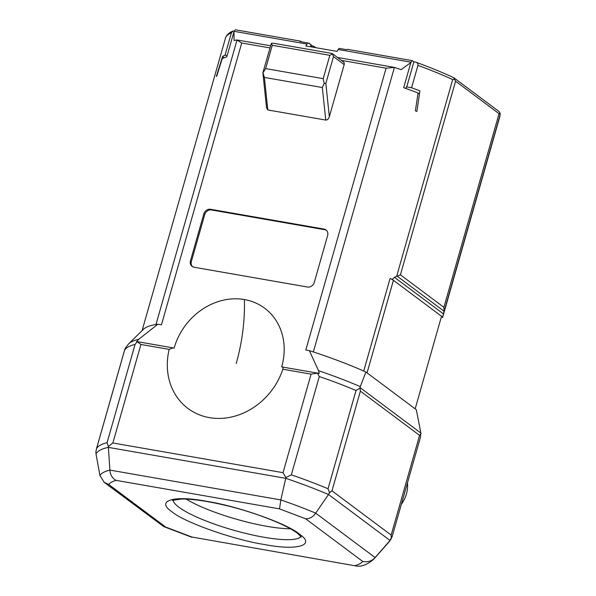 <?xml version="1.0" encoding="UTF-8"?>
<svg xmlns="http://www.w3.org/2000/svg" width="596" height="596" viewBox="0 0 596 596"><rect width="100%" height="100%" fill="white"/><g stroke="black" fill="none" stroke-linecap="round" stroke-linejoin="round"><path stroke-width="0.89" d="M186.146 499.09A66.596 13.335 -164.1 0 0 290.379 528.786M109.888 470.102L108.33 446.553L112.86 442.977L283.033 472.665L285.916 477.53L280.828 499.925L109.888 470.102C110.297 474.923 112.361 478.342 116.064 480.361C112.525 481.374 110.066 482.738 108.696 484.459L104.255 482.387L99.934 475.496A143.837 28.802 15.9 0 1 109.888 470.102M172.117 511.852C155.02 500.647 173.958 494.911 206.797 501.348C237.141 505.93 287.644 523.78 299.267 534.038C316.364 545.243 297.426 550.98 264.587 544.543C234.25 539.961 183.739 522.111 172.117 511.852M357.406 566.2L191.867 537.011L357.406 566.2L360.543 566.081C365.601 565.105 370.243 562.542 374.474 558.392A143.837 28.802 15.9 0 0 375.108 557.558L315.671 513.134C312.997 516.985 309.667 518.878 305.681 518.825L279.517 508.88L280.828 499.925A143.837 28.802 15.9 0 1 315.671 513.134L328.508 494.501L390.045 540.483L375.108 557.558C371.911 561.097 367.769 562.386 362.688 561.432L305.681 518.825M108.696 484.459L165.703 527.065L163.729 526.588L104.255 482.387M108.33 446.553L107.086 442.686A154.498 30.94 15.9 0 0 96.612 448.378L95.829 452.021L96.008 453.936L99.934 475.496M112.86 442.977L140.924 344.466L137.154 341.709L135.083 344.399L107.086 442.686M318.167 373.2L281.67 366.92C282.765 366.622 283.16 367.389 282.854 369.222A64.889 56.285 126.8 0 1 209.397 417.625A64.889 56.285 126.8 0 1 169.16 349.39L173.019 347.878L174.114 348.161A61.328 53.193 -53.2 0 1 244.412 299.55C244.949 320.812 242.222 342.134 236.217 363.508M136.559 341.605L137.154 341.709L136.559 341.605L138.697 339.31L157.865 324.224L161.441 324.842L241.723 43.001L236.873 39.984A142.705 28.578 -164.1 0 0 234.064 40.513L233.982 31.692L226.823 56.829A142.705 28.578 15.9 0 0 222.152 58.788L216.72 76.184A142.705 28.578 -164.1 0 0 216.348 76.444L222.554 56.471L224.26 57.745M411.583 87.761L406.74 86.919L413.885 61.82L415.345 62.073C417.185 62.371 418.057 63.467 417.96 65.351L411.583 87.761A142.705 28.578 -164.1 0 1 419.919 90.897L416.887 111.43A142.705 28.578 15.9 0 0 415.39 110.841L418.049 92.969A142.705 28.578 15.9 0 0 403.693 87.686L410.86 62.55L401.115 69.657A142.705 28.578 -164.1 0 0 394.746 67.527L393.747 67.273M262.873 72.749L266.554 107.854L267.805 109.955L264.393 77.428L262.94 72.846L265.637 68.6L272.275 45.281L329.841 55.324L323.203 78.65L324.172 83.485L322.339 87.537L325.751 120.064C327.331 120.087 328.53 118.962 329.342 116.697L344.183 64.606A2.853 2.473 -53.2 0 0 343.385 61.88L332.233 53.551M329.841 55.324L332.486 53.983L333.484 56.613L325.848 83.425L324.172 83.485M331.748 53.484L332.486 53.983L331.748 53.484M272.275 45.281L271.381 43.322L273.34 43.225L332.039 53.461M271.381 43.322L262.873 72.727M326.414 230.28A5.9 5.118 -53.2 0 0 324.947 229.758L324.038 229.08L210.574 209.285A5.9 5.118 -53.2 0 0 203.817 213.942L190.474 260.78A5.9 5.118 -53.2 0 0 192.121 266.405A5.9 5.118 -53.2 0 0 194.065 267.239L307.529 287.034A5.9 5.118 -53.2 0 0 314.286 282.377L327.621 235.539A5.9 5.118 -53.2 0 0 325.982 229.914A5.9 5.118 -53.2 0 0 324.038 229.08M210.574 209.285L211.483 209.963L324.947 229.758M211.483 209.963A5.9 5.118 -53.2 0 0 204.726 214.62L191.383 261.458A5.9 5.118 -53.2 0 0 192.597 266.717M285.916 477.53L291.317 474.833L319.314 376.538L317.37 373.156L319.225 373.476L318.54 370.682A153.023 30.642 15.9 0 1 360.289 386.61L365.929 372.031A142.705 28.578 -164.1 0 0 363.716 371.047A142.705 28.578 -164.1 0 0 313.347 351.945A142.705 28.578 -164.1 0 0 309.369 350.657L318.54 370.682M282.854 369.222L311.097 374.146L317.37 373.156M291.317 474.833A154.498 30.94 15.9 0 1 328.031 488.757L329.536 492.795L328.508 494.501A153.395 30.716 15.9 0 0 285.737 478.32L108.36 447.38A153.395 30.716 15.9 0 0 96.008 453.936M401.346 504.335A29.681 25.747 -53.2 0 0 407.493 482.76M410.86 62.55L411.069 62.2A7.614 3.464 -80.1 0 1 412.335 60.658L347.2 49.297A7.614 3.464 99.9 0 0 346.768 49.714L339.064 48.373A7.614 3.464 99.9 0 0 338.23 49.498L337.075 51.398L305.875 45.959L307.029 44.052A7.614 3.464 -80.1 0 1 307.856 42.927L300.041 41.564A7.614 3.464 -80.1 0 1 300.481 41.146L301.353 41.794M307.856 42.927L311.097 44.596A7.614 3.464 -80.1 0 1 311.097 44.618L310.486 46.764M300.481 41.146L235.457 29.8A7.614 3.464 99.9 0 0 234.191 31.342L233.982 31.692M125.421 347.982L124.609 350.09A154.498 30.94 15.9 0 1 135.083 344.399M420.329 437.688L420.888 433.068L360.014 387.579L360.386 391.147L331.987 490.843L329.536 492.795M359.872 388.182L356.028 390.462L328.031 488.757M374.474 558.392L389.076 541.861A153.395 30.716 15.9 0 0 390.045 540.483L391.214 538.896L391.177 535.081L331.987 490.843M281.67 366.92A61.328 53.193 -53.2 0 0 244.412 299.55M313.347 351.945L394.403 67.422L386.089 68.182L305.8 350.031L309.369 350.657M270.547 45.78L237.029 39.962L155.981 324.492A142.705 28.578 -164.1 0 0 143.42 329.32L128.624 343.847A153.023 30.642 15.9 0 1 138.697 339.31M267.805 109.955L325.751 120.064M365.929 372.031L367.054 372.873L393.42 280.306L392.302 279.472L394.433 277.296L400.43 274.845L443.893 307.327L444.095 311.254L442.664 317.109L441.539 316.267L415.174 408.834L416.299 409.675L420.888 433.068M453.936 77.823L499.12 111.594L500.126 113.247L499.85 116.511A142.705 28.578 -164.1 0 0 500.074 114.968L500.126 113.247L499.053 113.672L455.59 81.19L453.578 77.622M406.74 86.919L406.435 86.688L405.921 88.484M412.335 60.658L413.885 61.82M442.664 317.109A142.705 28.578 15.9 0 1 442.545 317.683A11.793 2.362 -164.1 0 0 441.539 316.267L393.42 280.306A11.793 2.362 -164.1 0 0 390.089 278.481A142.705 28.578 15.9 0 1 392.302 279.472M396.608 276.462L452.692 79.566L454.703 79.298M415.345 62.073L416.053 62.26C429.88 67.296 442.403 72.421 453.638 77.644M227.173 55.592L225.02 55.212L231.404 32.802L233.237 30.94C229.579 32.303 227.069 34.449 225.69 37.377L142.094 330.624M311.321 46.905L311.097 44.618M311.261 45.654L313.22 45.996L312.885 47.181M313.22 45.996L315.813 47.687M308.236 43.21L309.548 43.441M157.865 324.224A142.705 28.578 -164.1 0 0 155.981 324.492M360.014 387.579L360.289 386.61M360.386 391.147L419.577 435.378L420.94 433.821M392.012 537.085L420.374 437.538M392.116 536.646L389.076 541.861M418.049 92.969L419.457 94.019M225.02 55.212A142.705 28.578 -164.1 0 0 222.554 56.471M367.054 372.873L415.174 408.834M300.92 536.475A66.596 13.335 15.9 0 1 246.871 533.688A66.596 13.335 15.9 0 1 178.874 507.196A66.596 13.335 15.9 0 1 173.131 500.074M279.517 508.88L116.064 480.361M323.203 78.65L265.637 68.6M362.688 561.432C361.318 563.153 358.859 564.516 355.328 565.529M191.867 537.011L165.703 527.065M140.924 344.466L169.16 349.39M311.097 374.146L283.033 472.665M264.393 77.428L322.339 87.537M325.848 83.425L329.342 116.697M344.183 64.606L333.484 56.613M338.23 49.498L411.069 62.2M234.191 31.342L307.029 44.052M96.612 448.378L124.609 350.09M241.723 43.001L269.936 47.918M341.381 60.382L386.089 68.182M203.817 213.942L204.726 214.62M190.474 260.78L191.383 261.458M319.314 376.538A154.498 30.94 15.9 0 1 356.028 390.462M394.433 277.296L443.498 313.965M397.249 276.239L444.095 311.254M455.59 81.19L400.43 274.845M452.692 79.566A142.705 28.578 -164.1 0 0 417.96 65.351M231.404 32.802A142.705 28.578 -164.1 0 0 225.363 38.323M419.577 435.378L391.177 535.081M363.716 371.047L390.089 278.481M499.053 113.672L443.893 307.327M500.074 114.968L443.983 311.864M442.545 317.683L499.85 116.511M172.482 500.372L181.519 499.016C191.644 498.919 205.21 500.789 222.211 504.611C253.136 511.472 287.823 525.15 298.156 533.845L301.308 537.07M192.046 537.346L163.729 526.588M96.351 449.198L124.735 349.547M136.946 341.582L173.019 347.878M337.463 57.454L393.539 67.236M128.624 343.847L125.294 348.206"/></g></svg>
